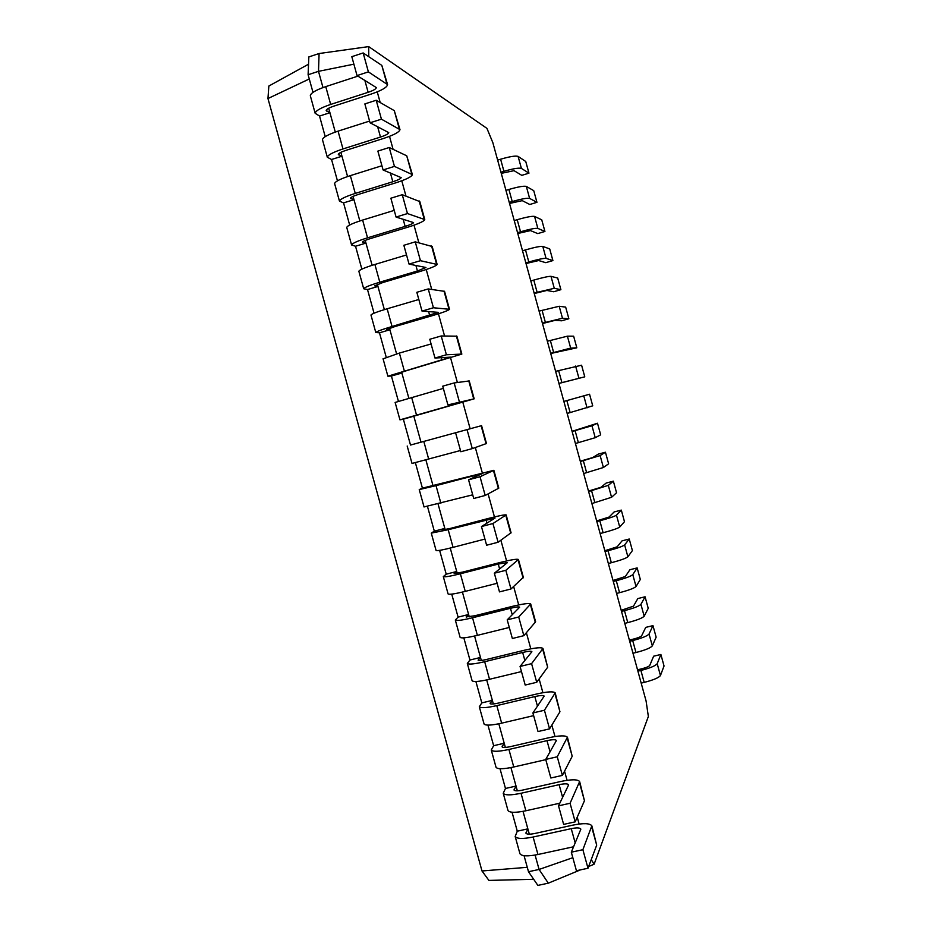 <?xml version="1.0" encoding="UTF-8"?>
<svg xmlns="http://www.w3.org/2000/svg" width="932" height="932" viewBox="0 0 932 932"><rect width="100%" height="100%" fill="white"/><g stroke="black" fill="none" stroke-linecap="round" stroke-linejoin="round"><path stroke-width="1.4" d="M641.181 683.109L644.175 682.399C653.367 680.034 658.796 677.75 660.45 675.537L664.038 665.996L660.881 654.462L653.635 656.198L649.744 665.46C648.893 666.531 646.179 667.65 641.612 668.827L637.523 669.805M637.896 671.157L640.901 670.446C650.093 668.081 655.522 665.821 657.2 663.689L660.881 654.462M591.249 859.595L594.103 864.232L648.357 716.487L646.086 700.981L492.853 142.678L486.935 128.371L368.711 46.6L368.769 56.689M377.25 91.86L380.198 102.543M389.518 136.352L393.094 149.341M401.774 180.785L405.979 196.081M414.006 225.183L418.852 242.763M426.239 269.523L431.714 289.398M438.448 313.804L444.552 335.974M450.645 358.051L457.379 382.493M462.831 402.251L470.136 428.743M475.32 447.535L482.298 472.85M488.112 493.937L494.449 516.922M500.88 540.269L506.589 560.936M513.649 586.566L518.705 604.915M526.394 632.793L530.821 648.835M539.127 678.974L542.913 692.709M551.849 725.096L554.994 736.536M564.547 771.172L567.064 780.305M577.234 817.189L579.122 824.039M632.979 653.239L635.973 652.517C645.165 650.14 650.618 647.926 652.318 645.888L656.14 637.173L652.971 625.628L645.736 627.387L641.624 635.822C640.738 636.812 638.012 637.896 633.445 639.084L629.368 640.063M594.103 864.232L588.663 866.492M580.531 869.847L548.319 883.175L537.869 885.4L528.491 871.723L539.08 869.451L548.319 883.175M368.711 46.6L319.082 53.532L318.499 71.333L322.985 87.573M353.892 64.18L318.499 71.333L308.108 74.746L312.989 92.361M572.831 857.685L539.08 869.451L535.096 855.063M523.015 811.353L529.329 834.187M510.922 767.595L517.342 790.825M498.818 723.78L505.354 747.417M486.702 679.929L493.343 703.963M474.563 636.02L481.32 660.462M462.412 592.065L469.285 616.902M450.249 548.074L457.228 573.308M438.075 504.014L445.17 529.667M425.889 459.919L433.089 485.968M413.75 415.963L421.008 442.234M401.634 372.148L408.81 398.104M389.506 328.285L396.589 353.892M377.378 284.365L384.357 309.622M365.228 240.409L372.113 265.317M353.065 196.396L359.845 220.954M340.891 152.335L347.578 176.544M328.693 108.24L335.287 132.076M629.694 641.274L632.7 640.552C641.892 638.175 647.344 635.997 649.056 634.016L652.971 625.628M624.778 623.345L627.772 622.611C636.964 620.211 642.428 618.079 644.175 616.215L648.229 608.328L645.072 596.783L637.837 598.565L633.48 606.161L621.201 610.309M621.493 611.38L624.487 610.635C633.678 608.235 639.154 606.138 640.925 604.332L645.072 596.783M616.565 593.428L619.559 592.682C628.751 590.271 634.238 588.208 636.032 586.508L640.319 579.459L637.15 567.914L629.927 569.72L625.349 576.489L613.023 580.531M613.279 581.452L616.273 580.706C625.465 578.283 630.964 576.256 632.781 574.625L637.15 567.914M608.351 563.487L611.334 562.73C620.526 560.295 626.048 558.315 627.888 556.788L632.397 550.579L629.24 539.022L622.017 540.863L617.205 546.781L604.845 550.742M605.054 551.499L608.048 550.742C617.24 548.307 622.762 546.362 624.626 544.894L629.24 539.022M600.126 533.523L603.109 532.755C612.301 530.308 617.846 528.409 619.733 527.046L624.475 521.675L621.306 510.107L614.095 511.971L609.05 517.062L596.666 520.918M596.829 521.536L599.824 520.755C609.004 518.308 614.561 516.433 616.471 515.151L621.306 510.107M591.89 503.536L611.567 497.28L616.553 492.748L613.373 481.168L606.161 483.067L600.884 487.32L588.476 491.071M588.605 491.537L608.305 485.374L613.373 481.168M583.653 473.538L603.4 467.503L608.619 463.798L605.439 452.218L598.227 454.14L592.729 457.554L580.275 461.212M580.368 461.526L600.138 455.573L605.439 452.218M575.417 443.504L595.233 437.69L600.674 434.825L597.494 423.233L572.073 431.318M572.12 431.481L591.96 425.761L597.494 423.233M567.169 413.447L592.729 405.839L589.548 394.236L563.86 401.412L589.548 394.236M558.92 383.378L584.772 376.831L558.932 383.448M555.612 371.344L581.591 365.216L584.772 376.831M550.661 353.286L570.675 348.125L576.815 347.799L550.719 353.508M547.352 341.24L567.402 336.172L573.634 336.184L576.815 347.799M542.389 323.159L562.474 318.231L568.858 318.744L561.67 320.794L555.088 320.34L542.494 323.544M539.08 311.113L559.2 306.267L565.666 307.117L568.858 318.744M534.118 293.021L554.272 288.303L560.889 289.677L553.701 291.751L546.886 290.446L534.257 293.545M530.809 280.963L533.78 280.089C542.96 277.491 548.692 276.233 550.987 276.338L557.697 278.039L560.889 289.677M525.834 262.859L528.805 261.985C537.985 259.376 543.74 258.164 546.059 258.362L552.909 260.576L545.733 262.684L538.684 260.541L526.021 263.535M522.526 250.79L525.497 249.904C534.677 247.283 540.432 246.118 542.774 246.386L549.717 248.937L552.909 260.576M517.551 232.674L520.522 231.777C529.702 229.155 535.469 228.025 537.846 228.398L544.929 231.462L537.764 233.594L530.471 230.6L517.784 233.501M514.243 220.593L517.202 219.696C526.382 217.063 532.16 215.968 534.56 216.41L541.737 219.812L544.929 231.462M509.256 202.454L512.227 201.557C521.407 198.912 527.197 197.864 529.621 198.411L536.948 202.326L529.784 204.492L522.258 200.648L509.536 203.444M505.948 190.373L508.907 189.464C518.087 186.808 523.889 185.794 526.335 186.412L533.745 190.664L536.948 202.326M500.962 172.222L503.932 171.313C513.101 168.645 518.926 167.678 521.396 168.401L528.957 173.166L521.792 175.356L514.033 170.661L501.276 173.364M497.641 160.129L500.612 159.209C509.781 156.541 515.617 155.597 518.099 156.39L525.753 161.504L528.957 173.166M308.539 64.203L268.847 86.035L267.962 98.547L481.995 870.977L488.916 880.414L533.675 879.295M319.082 53.532L308.842 56.922L308.108 74.746M319.536 116.057L329.928 112.714L326.188 110.535C326.398 109.254 328.984 107.774 333.947 106.097L371.169 94.074C381.572 90.544 387.048 87.387 387.584 84.602L368.385 71.881L357.038 75.585L376.342 87.585C376.085 88.971 373.348 90.555 368.14 92.315L330.674 104.431C320.748 107.809 315.587 110.768 315.167 113.296L319.536 116.057L325.221 136.631M331.547 159.5L341.951 156.215L338.316 154.444C338.572 153.314 341.194 151.928 346.156 150.285L383.413 138.495C393.84 135.047 399.362 132.099 399.991 129.641L381.433 119.168L370.062 122.791L388.76 132.635C388.458 133.859 385.697 135.338 380.489 137.062L342.976 148.945C333.039 152.242 327.819 155.003 327.318 157.24L331.547 159.5L337.454 180.843M343.547 202.896L353.962 199.669L350.444 198.295C350.735 197.328 353.379 196.035 358.354 194.439L395.657 182.87C406.096 179.503 411.676 176.765 412.387 174.633L394.446 166.397L383.075 169.95L401.168 177.639C400.818 178.699 398.034 180.074 392.815 181.752L355.267 193.413C345.306 196.617 340.04 199.192 339.458 201.126L343.547 202.896L349.663 225.02M355.535 246.246L365.961 243.089L362.548 242.11C362.886 241.283 365.554 240.095 370.54 238.534L407.878 227.187C418.328 223.913 423.967 221.373 424.771 219.568L407.459 213.568L396.065 217.051L413.563 222.597C413.167 223.494 410.36 224.752 405.129 226.394L367.534 237.823C357.562 240.957 352.238 243.334 351.585 244.965L355.535 246.246L361.861 269.138M367.511 289.549L377.949 286.45L374.652 285.868L382.714 282.582L420.087 271.457C430.561 268.265 436.246 265.935 437.143 264.467L420.448 260.692L409.055 264.094L425.936 267.496L417.431 270.991L379.802 282.186C369.806 285.239 364.435 287.429 363.701 288.757L367.511 289.549L374.047 313.21M379.475 332.806L389.925 329.765L386.733 329.578L394.865 326.573L432.285 315.68C442.77 312.581 448.513 310.449 449.504 309.296L433.427 307.758L422.021 311.09L438.308 312.348L392.046 326.503C382.038 329.474 376.621 331.477 375.794 332.503L379.475 332.806L386.221 357.236M391.417 376.015L401.878 373.033L398.803 373.243L407.016 370.528L461.841 354.09L446.393 354.766L434.964 358.028L450.657 357.142L387.887 376.202L391.417 376.015L398.383 401.203M403.358 419.179L474.167 398.826L447.908 404.907L462.994 401.902L399.956 419.854L403.358 419.179L410.511 445.053L481.564 425.644L410.511 445.053M482.718 473.433L468.563 479.805L480.027 476.73L493.867 470.31L422.417 488.147L415.381 462.691M495.032 518.076L481.46 526.545L492.935 523.539L506.158 514.918C504.76 514.569 498.783 515.757 488.217 518.495L450.622 528.351L442.141 530.052L444.82 528.421L434.324 531.182L427.508 506.554M507.323 562.683L494.344 573.227L505.831 570.302L518.437 559.48C516.957 558.804 510.922 559.794 500.344 562.439L462.703 572.085L454.152 573.506L456.727 571.479L446.218 574.182L439.624 550.358M519.613 607.233L507.206 619.862L518.705 617.007L530.704 603.983C529.131 602.992 523.05 603.785 512.449 606.348L474.772 615.772L466.151 616.902L468.61 614.491L458.09 617.124L451.729 594.127M531.881 651.736L520.056 666.438L531.578 663.654L542.96 648.451C541.294 647.134 535.154 647.717 524.541 650.198L486.83 659.402C481.762 660.59 478.873 660.87 478.139 660.252L480.493 657.456L469.949 660.031L463.821 637.837M544.137 696.181L532.894 712.957L544.428 710.242L555.192 692.86C553.445 691.229 547.259 691.614 536.622 694.014L498.876 702.984C493.797 704.138 490.884 704.324 490.104 703.567L492.352 700.375L481.809 702.891L475.891 681.502M556.381 740.579L545.721 759.429L557.254 756.784L567.413 737.224C565.584 735.266 559.34 735.453 548.692 737.771L510.899 746.532C505.82 747.639 502.872 747.732 502.068 746.823L504.2 743.247L493.645 745.705L487.949 725.131M568.602 784.942L558.524 805.842L570.069 803.268L579.634 781.54C577.712 779.257 571.421 779.245 560.749 781.482L522.922 790.021C517.831 791.093 514.86 791.093 514.01 790.033L516.037 786.072L505.47 788.472L500.006 768.702M580.822 829.235L571.316 852.197L582.873 849.704L591.832 825.799C589.816 823.212 583.479 822.991 572.796 825.146L534.921 833.464C529.83 834.49 526.836 834.408 525.939 833.208L527.862 828.851L517.283 831.193L512.041 812.226M524.064 855.704L528.491 871.723M527.267 867.319L481.995 870.977M309.284 78.975L267.962 98.547M387.456 84.171L381.829 65.403L363.165 52.949L351.818 56.677L357.038 75.585M357.935 76.121L325.757 86.618C315.832 90.02 310.682 93.06 310.309 95.716L310.426 96.124M399.886 129.268L394.283 110.628L376.213 100.26L364.855 103.918L370.062 122.791M369.585 121.078L338.06 131.144C328.122 134.476 322.926 137.319 322.46 139.672L322.565 140.033M412.305 174.319L406.736 155.807L389.238 147.512L377.868 151.089L383.075 169.95M381.91 165.745L350.35 175.635C340.401 178.874 335.147 181.519 334.611 183.581L334.693 183.884M424.701 219.311L419.819 201.603L402.263 194.706L390.869 198.213L396.065 217.051M394.224 210.376L362.63 220.069C352.657 223.226 347.356 225.684 346.739 227.431L346.809 227.688M437.085 264.257L432.192 246.514L415.253 241.854L403.859 245.291L409.055 264.094M406.527 254.949L374.897 264.455C364.913 267.531 359.566 269.802 358.855 271.247L358.913 271.457M449.457 309.156L444.552 291.367L428.242 288.932L416.837 292.298L422.021 311.09M418.817 299.487L387.153 308.783C377.145 311.789 371.752 313.863 370.959 315.016L371.006 315.167M461.818 354.009L456.901 336.184L441.209 335.963L429.792 339.26L434.964 358.028M431.085 343.955L399.385 353.077L383.075 358.832M474.167 398.803L469.239 380.943L454.164 382.947L442.735 386.163L447.908 404.907M443.341 388.388L395.133 402.449M481.564 425.644L486.481 443.515L472.279 448.618L460.827 451.74L455.655 433.007M460.478 450.505L412.014 463.449L407.191 446.02M482.706 473.398L436.025 485.642L419.237 489.591L422.417 488.147M493.878 470.369L498.783 488.158L485.199 495.463L473.724 498.503L468.563 479.805M472.71 494.822L424.037 506.926M495.008 518.017L448.199 529.726L431.283 533.116L434.324 531.182M506.192 515.035L511.074 532.743L498.096 542.249L486.62 545.22L481.46 526.545M484.92 539.08L453.068 547.352C442.98 549.927 437.318 550.975 436.094 550.521L436.06 550.393M507.299 562.59L498.271 564.07L460.373 573.774C450.273 576.291 444.587 577.234 443.306 576.593L446.218 574.182M518.483 559.654L523.341 577.292L510.981 588.989L499.494 591.89L494.344 573.227M497.117 583.292L465.243 591.377C455.131 593.87 449.422 594.733 448.106 593.975L448.059 593.801M519.578 607.116C518.809 606.616 515.769 607.012 510.468 608.293L472.536 617.765C462.412 620.211 456.68 620.968 455.317 620.036L458.09 617.124M530.762 604.216L535.609 621.784L523.854 635.671L512.355 638.502L507.206 619.862M509.303 627.457L477.394 635.356C467.27 637.756 461.503 638.443 460.117 637.395L460.047 637.162M531.834 651.584C531.019 650.932 527.955 651.223 522.654 652.458L484.675 661.708C474.539 664.073 468.749 664.644 467.316 663.421L469.949 660.031M543.03 648.742L547.667 667.219L536.716 682.294L525.194 685.055L520.056 666.438M521.477 671.576L489.533 679.277C479.386 681.607 473.584 682.108 472.105 680.756L472.035 680.477M544.09 696.006C543.228 695.19 540.141 695.389 534.817 696.577L496.803 705.617C486.655 707.889 480.819 708.273 479.304 706.747L481.809 702.891M555.286 693.21L559.946 711.768L549.554 728.871L538.032 731.55L532.894 712.957M533.64 715.636L501.649 723.162C491.502 725.411 485.642 725.713 484.092 724.071L483.999 723.745M556.322 740.381C555.414 739.402 552.303 739.495 546.979 740.649L508.919 749.456C498.76 751.67 492.877 751.856 491.269 750.039L493.645 745.705M567.53 737.62L572.201 756.271L562.38 775.389L550.847 777.999L545.721 759.429M545.779 759.662L513.765 766.989C503.595 769.156 497.688 769.284 496.057 767.351L495.952 766.954M568.543 784.709C567.6 783.567 564.454 783.567 559.118 784.674L521.023 793.26C510.853 795.392 504.911 795.392 503.233 793.283L505.47 788.472M579.751 781.995L584.457 800.728L575.195 821.849L563.639 824.389L558.524 805.842M559.817 803.198L525.869 810.77C515.676 812.867 509.722 812.797 508.01 810.572L507.893 810.129M580.753 828.979C579.762 827.686 576.593 827.581 571.246 828.653L533.116 837.018C522.922 839.068 516.945 838.882 515.175 836.482L517.283 831.193M591.971 826.311L596.69 845.126L587.999 868.251L576.43 870.733L571.316 852.197M573.599 846.769L537.95 854.504C527.745 856.52 521.745 856.263 519.951 853.747L519.811 853.258M363.165 52.949L368.385 71.881M376.213 100.26L381.433 119.168M389.238 147.512L394.446 166.397M402.263 194.706L407.459 213.568M415.253 241.854L420.448 260.692M428.242 288.932L433.427 307.758M441.209 335.963L446.393 354.766M454.164 382.947L459.348 401.715M467.107 429.862L472.279 448.618M480.027 476.73L485.199 495.463M492.935 523.539L498.096 542.249M505.831 570.302L510.981 588.989M518.705 617.007L523.854 635.671M531.578 663.654L536.716 682.294M544.428 710.242L549.554 728.871M557.254 756.784L562.38 775.389M570.069 803.268L575.195 821.849M582.873 849.704L587.999 868.251M660.45 675.537L657.2 663.689M644.175 682.399L640.901 670.446M652.318 645.888L649.056 634.016M635.973 652.517L632.7 640.552M326.363 109.976L326.678 111.118M338.514 153.943L338.794 154.933M350.653 197.864L350.886 198.702M362.781 241.738L362.979 242.425M466.361 616.46L466.536 617.066M478.326 659.716L478.535 660.485M490.267 702.938L490.523 703.858M502.197 746.113L502.499 747.173M514.126 789.241L514.452 790.452M526.032 832.323L526.405 833.674M644.175 616.215L640.925 604.332M627.772 622.611L624.487 610.635M636.032 586.508L632.781 574.625M619.559 592.682L616.273 580.706M627.888 556.788L624.626 544.894M611.334 562.73L608.048 550.742M619.733 527.046L616.471 515.151M603.109 532.755L599.824 520.755M611.567 497.28L608.305 485.374M594.884 502.756L591.587 490.756M603.4 467.503L600.138 455.573M586.647 472.745L583.35 460.723M595.233 437.69L591.96 425.761M578.399 442.7L575.102 430.677M587.055 407.855L583.782 395.914M570.151 412.631L566.854 400.609M578.865 378.008L575.592 366.055M561.891 382.551L558.594 370.505M570.675 348.125L567.402 336.172M553.631 352.447L550.323 340.39M562.474 318.231L559.2 306.267M545.36 322.309L542.051 310.251M554.272 288.303L550.987 276.338M537.088 292.159L533.78 280.089M546.059 258.362L542.774 246.386M528.805 261.985L525.497 249.904M537.846 228.398L534.56 216.41M520.522 231.777L517.202 219.696M529.621 198.411L526.335 186.412M512.227 201.557L508.907 189.464M521.396 168.401L518.099 156.39M503.932 171.313L500.612 159.209M325.757 86.618L330.674 104.431M364.831 80.303L368.14 92.315M381.829 65.403L386.815 83.496M338.06 131.144L342.976 148.945M377.611 126.659L380.489 137.062M394.283 110.628L399.269 128.709M350.35 175.635L355.267 193.413M390.392 172.956L392.815 181.752M406.736 155.807L411.711 173.853M362.63 220.069L367.534 237.823M403.148 219.206L405.129 226.394M419.167 200.928L424.142 218.962M374.897 264.455L379.802 282.186M415.893 265.41L417.431 270.991M431.586 246.001L436.549 264.012M387.153 308.783L392.046 326.503M428.615 311.544L429.71 315.529M443.993 291.017L448.956 309.016M399.385 353.077L404.278 370.773M441.325 357.643L441.989 360.032M456.389 335.986L461.34 353.962M411.606 397.312L416.499 414.996M454.024 403.673L454.245 404.476M468.773 380.908L473.712 398.861M423.827 441.5L428.697 459.161M481.133 425.784L486.073 443.714M436.025 485.642L440.894 503.28M473.829 475.483L474.318 477.231M493.482 470.602L498.422 488.519M448.199 529.726L453.068 547.352M486.061 519.8L486.97 523.132M505.82 515.373L510.748 533.267M460.373 573.774L465.243 591.377M498.271 564.07L499.622 568.974M518.145 560.097L523.073 577.968M472.536 617.765L477.394 635.356M510.468 608.293L512.25 614.771M530.459 604.763L535.376 622.623M484.675 661.708L489.533 679.277M522.654 652.458L524.867 660.508M542.75 649.383L547.667 667.219M496.803 705.617L501.649 723.162M534.817 696.577L537.473 706.2M555.029 693.956L559.946 711.768M508.919 749.456L513.765 766.989M546.979 740.649L550.066 751.844M567.297 738.482L572.201 756.271M521.023 793.26L525.869 810.77M559.118 784.674L562.637 797.431M579.553 782.95L584.457 800.728M533.116 837.018L537.95 854.504M571.246 828.653L575.195 842.959M591.797 827.371L596.69 845.126M315.167 113.296L310.309 95.716M327.318 157.24L322.46 139.672M339.458 201.126L334.611 183.581M351.585 244.965L346.739 227.431M363.701 288.757L358.855 271.247M375.794 332.503L370.959 315.016M387.887 376.202L383.052 358.727M399.956 419.854L395.121 402.403M424.06 507.008L419.237 489.591M436.094 550.521L431.283 533.116M448.106 593.975L443.306 576.593M460.117 637.395L455.317 620.036M472.105 680.756L467.316 663.421M484.092 724.071L479.304 706.747M496.057 767.351L491.269 750.039M508.01 810.572L503.233 793.283M519.951 853.747L515.175 836.482"/></g></svg>
